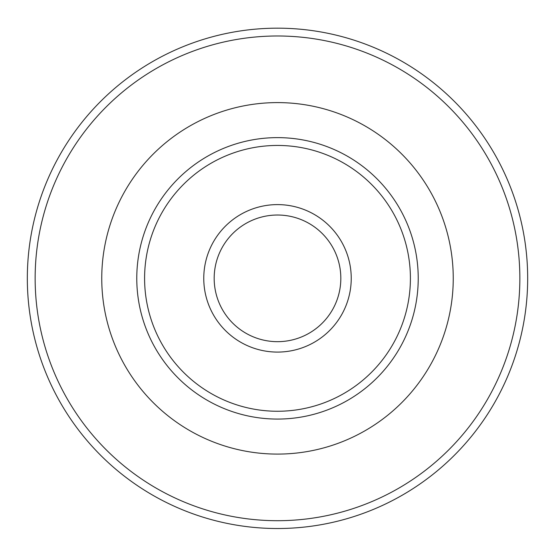 <?xml version="1.0" encoding="UTF-8"?>
<svg xmlns="http://www.w3.org/2000/svg" width="555" height="555" viewBox="0 0 555 555"><rect width="100%" height="100%" fill="white"/><g stroke="black" fill="none" stroke-linecap="round" stroke-linejoin="round"><path stroke-width="0.83" d="M277.5 35.992A242.355 242.355 0 0 1 487.387 399.524A242.355 242.355 0 0 1 67.613 399.524A242.355 242.355 0 0 1 277.5 35.992M277.5 28.173A250.173 250.173 0 0 1 494.158 403.429A250.173 250.173 0 0 1 60.842 403.429A250.173 250.173 0 0 1 277.5 28.173M277.5 137.626A140.72 140.72 0 0 1 399.371 348.707A140.72 140.72 0 0 1 155.629 348.707A140.72 140.72 0 0 1 277.5 137.626M277.5 145.445A132.902 132.902 0 0 1 392.6 344.801A132.902 132.902 0 0 1 162.4 344.801A132.902 132.902 0 0 1 277.5 145.445M277.5 204.608A73.739 73.739 0 0 1 341.36 315.212A73.739 73.739 0 0 1 213.64 315.212A73.739 73.739 0 0 1 277.5 204.608M277.5 215.021A63.325 63.325 0 0 1 332.341 310.009A63.325 63.325 0 0 1 222.659 310.009A63.325 63.325 0 0 1 277.5 215.021M277.5 102.599A175.748 175.748 0 0 1 429.702 366.217A175.748 175.748 0 0 1 125.298 366.217A175.748 175.748 0 0 1 277.5 102.599"/></g></svg>
